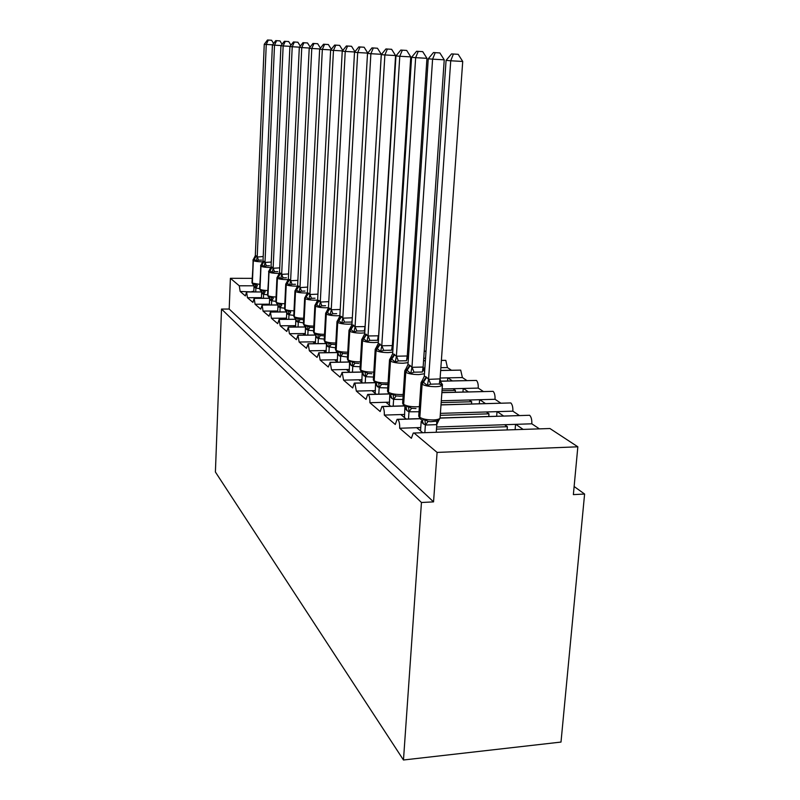 <?xml version="1.0" encoding="UTF-8"?>
<svg xmlns="http://www.w3.org/2000/svg" width="800" height="800" viewBox="0 0 800 800"><rect width="100%" height="100%" fill="white"/><g stroke="black" fill="none" stroke-linecap="round" stroke-linejoin="round"><path stroke-width="1.2" d="M252.58 291.93L240.16 291.46L239.28 285.79L230.39 278.3L229.2 309.04L221.52 309.07L215.4 472L403.47 760L561 742.07L584.6 494.04L574.13 486.51M420.03 418.73L397.91 419.43C399.23 421.19 399.81 424.13 399.67 428.25L416.66 427.68L422.75 432.71M399.67 428.25L411.37 438.28L413.27 433.04L549.93 428.52L413.94 433.02M436.48 429.12L507.39 426.7L504.55 424.72L531.81 423.8L539.08 428.64M436.63 427.01L504.55 424.72M507.13 429.76L507.39 426.7M515.76 424.34L522.86 429.21M404.17 405.97L382.66 406.58C383.89 408.25 384.44 411.08 384.31 415.08L400.82 414.57L406.22 419.04M384.31 415.08L395.27 424.48L397.1 419.33L397.91 419.43M440.25 415.34L488.98 413.83L486.31 411.97L512.86 411.17L519.32 415.47M440.39 413.37L486.31 411.97M488.77 416.44L488.98 413.83M497.22 411.64L503.54 415.97M389.26 393.98L368.34 394.52C369.5 396.11 370.01 398.84 369.89 402.71L385.96 402.27L390.74 406.23M369.89 402.71L380.18 411.54L381.94 406.48L382.66 406.58M441.16 402.6L471.68 401.75L469.17 400L495.03 399.29L500.77 403.11M441.29 400.76L469.17 400M471.51 403.94L471.68 401.75M479.8 399.71L485.41 403.55M375.27 382.71L354.87 383.17L356.34 391.09L371.97 390.7L376.21 394.21M356.34 391.09L366.01 399.39L367.7 394.43L368.34 394.52M442.01 390.7L455.4 390.37L453.03 388.72L478.24 388.1L483.33 391.49M442.14 388.99L453.03 388.72M455.26 392.21L455.4 390.37M463.39 388.47L468.37 391.87M362.08 372.09L342.19 372.48L343.57 380.14L358.8 379.8L362.54 382.9M343.57 380.14L352.69 387.96L354.31 383.09L354.87 383.17M440.12 378.03L462.4 377.55L466.9 380.55M447.91 377.86L452.32 380.88M349.49 362.06L330.21 362.4L331.52 369.8L346.36 369.52L349.66 372.25M331.52 369.8L340.12 377.18L342.19 372.48M423.47 369.54L424.77 369.52M423.14 368.04L424.8 368.99M440.86 367.69L447.42 367.57L451.4 370.22M337.59 352.58L318.89 352.86L320.13 360.04L334.61 359.79L337.51 362.19M320.13 360.04L328.26 367.01L330.21 362.4M407.73 358.55L408.37 358.54M423.74 358.28L425.54 358.25M326.32 343.59L308.17 343.83L309.35 350.79L323.48 350.58L326.01 352.68M309.35 350.79L317.05 357.4L318.89 352.86M407.7 349.34L408.98 349.33M407.64 350.27L408.86 351.11M324.27 339.06L318.36 338.54L316.87 337.74L315.63 335.09L298.01 335.27L299.12 342.02L312.92 341.85L315.13 343.68M299.12 342.02L306.43 348.29L308.17 343.83M408.22 341.45L409.45 342.26M305.49 326.99L288.36 327.14L289.42 333.7L302.9 333.56L304.81 335.14M289.42 333.7L296.36 339.65L298.01 335.27M393.18 332.6L394 332.59M295.85 319.29L279.19 319.41L280.2 325.79L293.37 325.68L295 327.03M280.2 325.79L286.79 331.45L288.36 327.14M286.67 311.97L270.45 312.06L271.42 318.26L284.3 318.17L285.69 319.32M271.42 318.26L277.69 323.65L279.19 319.41M277.92 304.99L262.13 305.05L263.05 311.09L275.66 311.02L276.81 311.98M263.05 311.09L269.03 316.22L270.45 312.06M269.58 298.32L254.19 298.36L255.07 304.24L267.41 304.2L268.36 304.98M255.07 304.24L260.78 309.14L262.13 305.05M261.61 291.96L246.6 291.97L247.44 297.71L259.53 297.68L260.29 298.31M247.44 297.71L252.9 302.38L254.19 298.36M240.16 291.46L245.37 295.93L246.6 291.97M584.6 494.04L573.37 494.62L577.84 446.8L437.09 452.41L433.55 501.88L229.2 309.04M437.09 452.41L414.37 433.27M577.84 446.8L549.93 428.52M393.61 326.19L394.33 327.4M447.42 367.57L445.81 360.37L441.38 360.37M462.4 377.55L460.7 370.12L440.67 370.43M478.24 388.1C478.39 384.45 477.79 381.89 476.44 380.43L440.32 381.15M495.03 399.29C495.19 395.53 494.56 392.88 493.13 391.35L441.88 392.55M512.86 411.17C513.02 407.3 512.35 404.55 510.83 402.94L441 404.81M531.81 423.8C531.99 419.81 531.27 416.97 529.66 415.27L440.1 417.97M230.39 278.3L252.15 278.35M433.55 501.88L421.45 502.5L221.52 309.07M403.47 760L421.45 502.5M252 291.45L253.8 291.45M447.76 377.87L447.53 380.98M463.23 388.47L462.96 392.01M479.62 399.71L479.31 403.72M497.03 411.65L496.67 416.19M515.55 424.34L515.13 429.48M259.53 297.68L261.42 297.68M267.41 304.2L269.38 304.19M275.66 311.02L277.73 311.01M284.3 318.17L286.48 318.16M293.37 325.68L295.66 325.66M302.9 333.56L305.31 333.53M393.9 334.21L393.08 334.22M312.92 341.85L315.46 341.82M392.66 340.85L393.47 340.84M409.43 342.51L408.15 342.53M393.35 342.72L392.54 342.73M323.48 350.58L326.15 350.54M426.03 351.23L424.22 351.26M408.84 351.49L407.56 351.51M334.61 359.79L337.44 359.74M445.81 360.37L441.38 360.45M425.37 360.73L423.57 360.76M346.36 369.52L349.36 369.46M423.43 368.03L424.87 368M460.7 370.12L440.66 370.52M358.8 379.8L361.98 379.74M476.44 380.43L440.35 381.24M371.97 390.7L375.35 390.62M493.13 391.35L441.87 392.65M385.96 402.27L389.55 402.18M510.83 402.94L440.99 404.92M400.82 414.57L404.66 414.46M529.66 415.27L440.06 418.1L440.09 417.54M416.66 427.68L420.77 427.54M262.91 261.81L261.82 261.82C257.55 261.72 254.72 261.31 253.32 260.59L251.97 282.61L253.52 284.74L255.33 284.31L257.44 285.47L255.95 288.08L254.01 286.4L253.78 291.93M261.64 260.12L258.52 260.18L256.32 261.09L253.78 258.68L255.31 255.69L257.21 257.04L263.21 256.51M272.55 44.81L266.26 44.45L257.21 256.89M268.32 40.06L271.6 40.25L267.51 40L268.32 40.06L266.26 44.45L264.26 44.27L255.31 255.69M259.57 288.6L255.95 288.08M255.72 291.93L255.88 288.06M255.33 284.31L255.89 287.92M254.01 286.4L253.93 285.52M256.32 261.09L257.21 257.04M271.6 40.25L273.58 43.46M264.26 44.27L267.51 40M270.98 267.47L269.71 267.49C265.35 267.39 262.44 266.97 260.99 266.21L259.57 288.69L261.18 290.89L263.04 290.46L265.2 291.65L263.66 294.31L261.64 292.56L261.39 298.3M269.52 265.75L266.34 265.81L264.08 266.74L261.44 264.25L260.56 265.72M281.1 45.55L274.51 45.18L264.99 262.44L271.27 262.06M276.6 40.69L279.95 40.88L275.75 40.62L276.6 40.69L274.51 45.18L272.41 44.99L263 261.18L264.99 262.44M267.53 294.83L263.66 294.31M263.42 298.3L263.59 294.29M263.04 290.46L263.6 294.15M261.64 292.56L261.56 291.64M264.08 266.74L264.98 262.59M261.44 264.25L263 261.18M279.95 40.88L282.06 44.3M272.41 44.99L275.75 40.62M279.43 273.4L277.97 273.42C273.51 273.32 270.53 272.88 269.02 272.09L267.52 295.05L269.2 297.34L271.11 296.9L273.32 298.12L271.73 300.83L269.62 299L269.35 304.98M277.77 271.63L274.51 271.7L272.2 272.65L269.45 270.06L268.56 271.57M290.07 46.34L283.15 45.94L273.13 268.25L279.72 267.88M285.28 41.34L288.7 41.54L284.39 41.28L285.28 41.34L283.15 45.94L280.95 45.75L271.05 266.93L273.13 268.25M275.86 301.36L271.73 300.83M271.47 304.97L271.66 300.81M271.11 296.9L271.67 300.66M269.62 299L269.53 298.03M272.2 272.65L273.12 268.4M269.45 270.07L271.05 266.93M288.7 41.54L290.96 45.19M280.95 45.75L284.39 41.28M276.94 277.75L275.85 301.7L277.6 304.08L279.57 303.65L281.82 304.9L280.18 307.66L277.97 305.75L277.68 311.97M286.41 277.8L283.08 277.87L280.71 278.85L277.85 276.16L276.95 277.7L276.33 302.31C277.72 303.15 280.55 303.63 284.81 303.77M299.49 47.16L292.22 46.75L281.66 274.34L288.57 273.97M294.38 42.03L297.88 42.23L293.45 41.96L294.38 42.03L292.22 46.75L289.91 46.54L279.48 272.94L281.66 274.34M284.6 308.19L280.18 307.66M279.91 311.96L280.11 307.64M279.57 303.65L280.12 307.49M277.97 305.75L277.88 304.74M280.71 278.85L281.65 274.49M277.85 276.16L279.48 272.94M297.88 42.23L300.3 46.12M289.91 46.54L293.45 41.96M285.73 284.19L284.58 308.68L286.41 311.16L288.43 310.73L290.74 312L289.05 314.82L286.73 312.82L286.42 319.31M295.48 284.27L292.07 284.35L289.64 285.34L286.65 282.55L285.74 284.12L285.09 309.34C286.59 310.23 289.55 310.73 294 310.85M309.4 48.02L301.75 47.59L290.61 280.72L297.87 280.37M303.95 42.75L307.53 42.96L302.97 42.68L303.95 42.75L301.75 47.59L299.32 47.37L288.32 279.25L290.61 280.72M293.78 315.35L289.05 314.82M288.76 319.3L288.98 314.8M288.43 310.73L288.99 314.64M286.73 312.82L286.63 311.78M289.64 285.34L290.6 280.88M286.65 282.55L288.32 279.25M307.53 42.96L310.11 47.11M299.32 47.37L302.97 42.68M294.96 290.94L293.75 316.01L295.65 318.58L297.74 318.16L300.11 319.46L303.56 319.73M303.42 322.86L297.22 321.84L294.29 316.71C295.9 317.66 299.02 318.19 303.65 318.29M305 291.07L301.51 291.15L299.02 292.17L295.89 289.27L294.97 290.86L294.29 316.71L295.51 291.5L298.97 286.3L300 287.59L307.65 287.1M319.83 48.93L311.78 48.48L300 287.42M314.01 43.51L317.68 43.73L312.98 43.44L314.01 43.51L311.78 48.48L309.22 48.25L297.6 285.88L298.97 286.3M295.59 327.02L295.82 319.16M298.05 327L298.29 322.32M297.22 321.84L295.92 320.24M297.74 318.16L298.29 322.16M299.02 292.17L300 287.59M295.89 289.27L297.6 285.88M317.68 43.73L320.44 48.16M309.22 48.25L312.98 43.44M304.66 298.04L303.38 323.7L305.38 326.39L307.53 325.97L309.95 327.31L313.49 327.58M317.63 300.11L315.26 300.2C310.37 300.11 307.03 299.59 305.25 298.64L303.95 324.46L305.37 326.39M315.01 298.21L311.44 298.3L308.88 299.34L305.61 296.32L304.67 297.94L303.95 324.46C305.69 325.48 308.98 326.03 313.81 326.11M330.83 49.89L322.34 49.41L309.88 294.47L317.94 294.17M324.61 44.31L328.36 44.53L323.53 44.23L324.61 44.31L322.34 49.41L319.64 49.17L307.36 292.84L309.88 294.47M305.23 335.13L305.47 326.92M313.57 330.76L308.14 330.25L305.58 328.05M307.82 335.1L308.07 330.22M307.53 325.97L308.08 330.06M308.88 299.34L309.88 294.64M305.61 296.32L307.36 292.84M328.36 44.53L331.32 49.28M319.64 49.17L323.53 44.23M314.87 305.51L313.52 331.79L315.61 334.61L317.83 334.19L320.32 335.56L323.95 335.83M317.18 337.99L314.13 332.62C315.98 333.71 319.4 334.28 324.39 334.34L324.52 334.34M325.55 305.73L321.89 305.82L319.26 306.89L315.83 303.75L314.88 305.39L314.13 332.62L315.5 306.14L319.14 300.67L320.28 302.07L328.78 301.63M342.45 50.91L333.47 50.4L320.29 301.89M335.79 45.16L339.63 45.38L334.64 45.07L335.79 45.16L333.47 50.4L330.63 50.15L317.62 300.17L319.14 300.67M315.36 343.67L315.75 336.25M318.1 343.64L318.36 338.54M317.83 334.19L318.37 338.37M319.26 306.89L320.28 302.07M315.84 303.74L317.62 300.17M339.63 45.38L342.8 50.46M330.63 50.15L334.64 45.07M325.64 313.38L324.2 340.32L325.09 342.39L326.4 343.27L328.69 342.86L331.24 344.27L334.96 344.54M327.64 346.45L326.35 343.24L327.97 346.72L326.46 344.9L326.04 352.68M336.66 313.66L332.9 313.76L330.2 314.86L326.6 311.58L325.64 313.24L324.85 341.21C326.79 342.36 330.32 342.96 335.44 343.01L335.82 343.01M354.74 51.98L345.24 51.44L331.25 309.72L340.23 309.5M347.6 46.05L351.54 46.28L346.39 45.96L347.6 46.05L345.24 51.44L342.24 51.17L328.44 307.9L331.25 309.72M335.55 347.81L327.97 346.72M328.93 352.64L329.22 347.31M328.69 342.86L329.23 347.14M326.46 344.9L326.34 343.69M330.2 314.86L331.24 309.89M326.61 311.56L328.44 307.9M351.54 46.28L354.94 51.72M342.24 51.17L346.39 45.96M336.99 321.69L335.47 349.31L336.4 351.48L337.79 352.41L340.15 352.01L342.77 353.45L346.59 353.73M347.48 357.03L339.35 355.93L336.17 350.28C338.2 351.49 341.84 352.12 347.09 352.17L347.76 352.15M352.28 318.63L351.88 322.08L344.53 322.14L341.76 323.26L337.96 319.84L337 321.53L336.17 350.28L337.71 322.41L341.55 316.63L342.82 318.16L352.33 317.82M367.75 53.11L357.69 52.54L342.83 317.98M360.09 47L364.13 47.23L358.81 46.9L360.09 47L357.69 52.54L354.51 52.26L339.86 316.05L341.55 316.63M337.31 362.03L337.63 352.76M340.36 362.14L340.67 356.56M339.35 355.93L337.75 354.02M340.15 352.01L340.68 356.38M341.76 323.26L342.82 318.16M337.99 319.82L339.86 316.05M364.13 47.23L367.79 53.06M354.51 52.26L358.81 46.9M349.15 361.68L352.27 361.68L354.96 363.16L358.88 363.44M377.47 48.24L371.96 47.89L377.47 48.24L381.28 54.3L370.88 53.71L355.07 326.71L365.02 326.59L364.36 330.92L356.83 331L353.97 332.15L349.97 328.57L349.01 330.28L348.13 359.87C350.26 361.15 354.02 361.81 359.41 361.85L360.41 361.82M381.28 54.3L365.09 326.8M373.32 48L370.88 53.71L367.51 53.41L351.93 324.66L355.07 326.71M349.22 371.88L349.56 362.35M360.11 366.76L352.85 366.37L349.69 363.66M352.44 372.19L352.77 366.34M352.27 361.68L352.79 366.16M353.97 332.15L355.06 326.9M350.01 328.55L351.93 324.66M367.51 53.41L371.96 47.89M361.83 371.88L365.1 371.92L367.87 373.44L371.9 373.73M391.63 49.3L385.93 48.95L391.63 49.3L395.57 55.55L384.88 54.95L368.03 335.96L378.24 335.81L377.59 340.28L369.86 340.38L366.91 341.57L362.69 337.82L361.72 339.54L360.79 370.02C363.03 371.38 366.92 372.07 372.46 372.1L373.81 372.05M395.57 55.55L378.51 337.64M387.37 49.06L384.88 54.95L381.3 54.63L364.71 333.78L368.03 335.96M361.83 382.31L362.19 372.49M373.51 377.05L365.59 376.7L362.33 373.86M365.22 382.84L365.59 376.7M365.1 371.92L365.6 376.51M366.91 341.57L368.02 336.15M362.73 337.78L364.71 333.78M381.3 54.63L385.93 48.95M375.28 382.69L378.7 382.78L381.56 384.35L387.96 384.46L385.7 384.63M406.69 50.44L400.77 50.07L406.69 50.44L410.76 56.88L399.78 56.27L381.79 345.77L392.27 345.6L391.62 350.22L383.68 350.34L380.64 351.56L376.16 347.63L375.2 349.36L374.21 380.78C376.57 382.22 380.6 382.95 386.3 382.97L388.06 382.88M410.76 56.88L392.35 345.62L393 348.22M402.31 50.19L399.78 56.27L395.96 55.93L378.26 343.45L381.79 345.77M375.18 393.36L375.57 383.24M387.74 387.94L379.18 387.68L375.72 384.68M378.78 394.15L379.18 387.68M378.7 382.78L379.19 387.48M380.64 351.56L381.77 345.97M376.23 347.58L378.26 343.45M395.96 55.93L400.77 50.07M402.88 399.49L393.71 399.37L391.96 398.48L390.47 394.69L393.16 394.32L396.1 395.93L400.36 396.22M422.73 51.65L416.59 51.27L422.73 51.65L426.95 58.31L415.65 57.67L396.4 356.2L407.18 355.99L406.52 360.77L398.37 360.91L395.23 362.17L390.48 358.05L389.52 359.78L390.01 360.73L388.48 392.21C390.96 393.74 395.14 394.51 401 394.53L403.22 394.38M426.95 58.31L407.26 356.02L407.78 358.96M418.22 51.39L415.65 57.67L411.58 57.31L392.66 353.53L396.4 356.2M389.37 405.1L389.78 394.66M393.18 406.16L393.62 399.34M391.96 398.48L389.94 396.16M393.16 394.32L393.63 399.14M395.23 362.17L396.39 356.4M390.56 357.98L392.65 353.73M411.58 57.31L416.59 51.27M419.04 411.75L409.07 411.78L407.22 410.82L405.76 406.97L408.55 406.6L411.58 408.26L415.97 408.55M439.86 52.94L433.47 52.54L439.86 52.94L444.23 59.82L432.59 59.17L411.96 367.3L423.04 367.06L422.4 372.01L414.01 372.18L410.76 373.48L405.7 369.15L404.77 370.86L405.3 371.93L403.65 404.38C406.28 406.01 410.62 406.82 416.65 406.82L419.39 406.61M444.23 59.82L423.13 367.09L424.4 371.94M435.22 52.67L432.59 59.17L428.25 58.79L407.96 364.66L409.76 365.23L411.96 367.3M404.46 417.58L404.9 406.79M408.5 418.97L408.99 411.76M407.22 410.82L405.07 408.37M408.55 406.6L409 411.55M410.76 373.48L411.95 367.51M405.82 369.06L407.96 364.66M428.25 58.79L433.47 52.54M420.98 419.43L422.09 420.07L424.96 419.7L428.09 421.42L430.69 421.71L436.68 421.14L439.2 419.73M435.28 384.04L430.7 384.2L427.34 385.54L421.94 380.98L421.03 382.67L421.6 383.88L419.34 416.95L419.84 417.35C422.62 419.09 427.13 419.95 433.34 419.94C437.15 419.77 439.39 419.16 440.05 418.12L442.42 385.06C441.77 386.01 439.53 386.56 435.7 386.69C429.45 386.67 424.92 385.85 422.11 384.25L426.72 377.31L428.55 379.36L440.06 378.89L441.71 385.2L439.33 384L435.28 384.04M458.18 54.32L451.52 53.91L458.18 54.32L462.72 61.45L440.06 378.89M462.72 61.45L450.73 60.78L428.57 379.14M453.4 54.05L450.73 60.78L446.08 60.37L424.31 376.11L426.72 377.31M420.54 430.88L421.19 421.39L422.98 423.57L421.67 419.87M439.27 419.24L436.7 424.65L425.47 425.02L422.98 423.57M436.26 432.24L436.8 424.62M424.84 432.64L425.38 425M440.44 381.53L441.71 385.2M424.96 419.7L425.39 424.79M427.34 385.54L428.55 379.36M422.09 380.87L424.3 376.32M446.08 60.37L451.52 53.91M239.28 285.79L253.98 285.8M255.04 287.72L252.37 283.11L259.75 284.39M256.16 255.81L253.1 260.43L252.37 283.11L253.32 260.59L256.39 255.97M251.97 282.61L252.79 284.26M254.82 287.54L253.6 284.79M257.28 256.87L258.52 260.18M262.71 293.93L260 289.22C261.21 289.96 263.79 290.4 267.72 290.56M263.89 261.31L260.76 266.04L260 289.22L260.99 266.21L264.13 261.48M259.57 288.69L260.42 290.39M262.48 293.74L261.25 290.93M265.06 262.42L266.34 265.81M270.74 300.42L267.97 295.62C269.27 296.4 271.97 296.86 276.06 297.01M271.98 267.08L268.77 271.91L267.97 295.62L269.02 272.09L272.23 267.25M267.52 295.05L268.39 296.8M270.49 300.22L269.2 297.33M273.2 268.23L274.51 271.7M279.15 307.22L276.33 302.31L277.43 278.26L280.72 273.3M288.29 279.6L286.63 279.63C282.06 279.54 279 279.08 277.43 278.26L280.46 273.11M275.85 301.7L276.75 303.52M278.89 307.02L277.6 304.08M281.73 274.32L283.08 277.87M287.97 314.36L285.09 309.34L286.25 284.72L289.62 279.64M297.58 286.1L295.7 286.15C291.04 286.06 287.89 285.58 286.25 284.72L289.35 279.45M284.58 308.76L285.51 310.57M287.69 314.14L286.41 311.15M290.68 280.7L292.07 284.35M307.35 292.93L305.23 293C300.46 292.91 297.22 292.41 295.51 291.5L298.68 286.09M293.74 316.09L294.71 317.96M296.94 321.61L295.64 318.57M300.11 319.46L298.36 322.34M300.08 287.4L301.51 291.15M308.49 293.08L304.95 298.42L308.79 293.3M303.37 323.8L304.38 325.73M306.95 329.71L305.35 326.37M306.65 329.47L305.44 326.44M309.95 327.31L308.14 330.25M309.96 294.45L311.44 298.3M328.46 307.66L325.81 307.77C320.8 307.69 317.36 307.15 315.5 306.14L318.82 300.44M313.51 331.92L314.55 333.91M316.87 337.74L315.64 334.64M320.32 335.56L318.44 338.57M320.36 301.87L321.89 305.82M326.3 343.23L324.85 341.21L326.3 314.06L330.04 308.43M339.89 315.61L336.94 315.76C331.8 315.69 328.25 315.12 326.3 314.06L329.7 308.2M324.19 340.47L325.27 342.53M331.24 344.27L329.29 347.33M331.33 309.69L332.9 313.76M340.07 312.26L340.02 313.17M351.97 324L348.68 324.2C343.41 324.13 339.75 323.53 337.71 322.41L341.19 316.38M335.46 349.49L336.58 351.63M339 355.64L337.7 352.37M342.77 353.45L340.75 356.59M342.91 317.95L344.53 322.14M349 330.47L347.38 358.81L348.72 361.39L348.13 359.87L349.76 331.25L353.71 325.3M364.76 332.86L361.1 333.12C355.69 333.05 351.91 332.43 349.76 331.25L353.34 325.03M347.37 359.02L348.54 361.24M351.38 365.66L349.72 362.02M351.01 365.36L349.83 362.08M354.96 363.16L352.85 366.37M355.15 326.68L356.83 331M361.71 339.77L359.99 368.86L361.4 371.58L360.79 370.02L362.53 340.6L366.6 334.48M378.33 342.22L374.26 342.57C368.7 342.51 364.79 341.85 362.53 340.6L366.2 334.2M359.97 369.11L361.2 371.42M364.12 375.96L362.58 372.31M363.73 375.64L362.43 372.24M367.87 373.44L365.67 376.72M368.12 335.93L369.86 340.38M375.19 349.63L373.36 379.51L374.84 382.39L374.21 380.78L376.07 350.52L380.26 344.21M392.75 352.14L388.22 352.59C382.5 352.54 378.45 351.85 376.07 350.52L375.65 350.21L379.84 343.91M373.34 379.8L374.61 382.21M377.62 386.88L376.1 383.16M377.2 386.54L375.9 383.08M381.56 384.35L379.26 387.7M381.87 345.74L383.68 350.34M389.57 394.17L388.48 392.21L390.46 361.06L394.78 354.56M408.1 362.64L403.05 363.24C397.16 363.2 392.97 362.47 390.46 361.06L390.01 360.73L394.33 354.24M389.5 360.11L387.56 390.82L388.87 393.67M391.52 398.12L390.21 394.58M396.1 395.93L393.71 399.37M396.49 356.17L398.37 360.91M404.77 406.39L403.65 404.38L405.77 372.28L410.23 365.57M424.47 373.76L418.84 374.59C412.78 374.55 408.42 373.78 405.77 372.28L405.3 371.93L409.76 365.23M404.74 371.26L402.66 402.84L404.03 405.86L382.43 406.47M423.5 369.64L424.7 370.56M406.75 410.44L405.43 406.82M411.58 408.26L409.07 411.78M412.06 367.27L414.01 372.18M421 383.16L418.77 415.64L420.5 419.1L419.84 417.35L422.11 384.25L421.6 383.88L426.21 376.95M442.47 384.57L440.46 381.58M418.72 416.12L420.21 418.86M423.49 423.98L422.08 420.06M428.09 421.42L425.47 425.02M436.68 421.14L436.7 424.65M428.66 379.11L430.7 384.2M439.97 378.86L439.33 384M246.51 291.93L261.6 291.92M254.09 298.32L269.57 298.28M262.02 305.01L277.91 304.94M270.34 312.01L286.66 311.92M279.06 319.37L295.84 319.24M288.23 327.09L305.48 326.93M297.87 335.21L315.62 335.02M393.08 334.17L393.9 334.16M308.02 343.77L326.3 343.53M392.54 342.67L393.36 342.65M408.16 342.46L409.44 342.45M318.72 352.79L337.57 352.5M407.56 351.44L408.84 351.42M424.22 351.19L426.03 351.16M330.03 362.32L349.47 361.98M423.57 360.68L425.38 360.65M342 372.4L361.99 372M354.67 383.08L375.14 382.62M368.12 394.42L389.13 393.88M397.67 419.31L419.9 418.61M253.77 258.69L252.91 260.14M399.42 396.23L403.12 395.96M387.53 391.16L388.67 393.51L390.48 394.7M399.48 396.23L403.11 395.98M402.63 403.24L403.83 405.7L405.78 406.97M423.68 370.16L423.89 370.67M430.69 421.7L437.55 420.82L430.78 421.7M439.04 419.85L440.05 418.12M440.64 382.1L440.88 382.69"/></g></svg>
